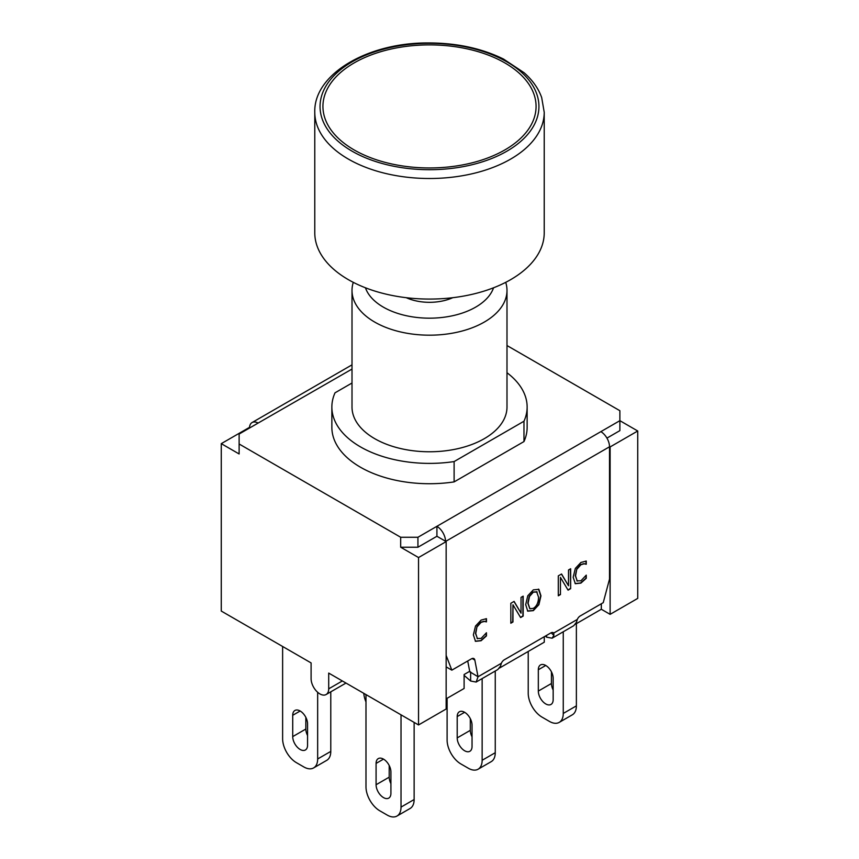 <?xml version="1.0" encoding="UTF-8"?>
<svg xmlns="http://www.w3.org/2000/svg" width="859" height="859" viewBox="0 0 859 859"><rect width="100%" height="100%" fill="white"/><g stroke="black" fill="none" stroke-linecap="round" stroke-linejoin="round"><path stroke-width="1.29" d="M352.007 369.059L258.119 423.068A12.445 7.183 -120 0 0 252.063 422.553A12.445 7.183 -120 0 0 249.486 428.05L248.885 427.707L221.268 443.652L239.124 453.96L239.124 443.996L400.681 537.262L417.936 537.262L600.881 431.637A12.445 7.183 60 0 1 609.514 446.583A12.445 7.183 60 0 1 609.514 446.787L609.514 579.116L603.233 602.674L580.179 615.989A4.886 2.813 -60 0 0 577.291 619.446L576.464 622.281L573.748 625.706M445.553 541.245L436.92 536.274L436.92 526.309A12.445 7.183 -120 0 1 445.553 541.245L446.154 541.599L418.537 557.545L400.681 547.226L400.681 537.262M469.347 671.502L478.034 676.752L501.355 663.288A4.886 2.813 -60 0 1 504.233 659.83L550.834 632.933A4.886 2.813 -60 0 1 553.271 632.686A4.886 2.813 -60 0 1 553.711 633.062L577.291 619.446M446.154 655.417L451.834 670.16L446.154 666.874M451.834 670.16L471.451 658.832A4.886 2.813 -60 0 1 473.889 658.585A4.886 2.813 -60 0 1 474.834 660.077L478.034 676.752L476.144 682.057L470.635 681.026L464.107 675.367M546.582 635.381L546.582 637.174L545.336 636.1M600.881 431.637L619.876 420.674L619.876 410.709L506.993 345.543M258.119 423.068L239.124 434.031L239.124 443.996M506.993 372.742A97.636 56.372 180 0 1 527.136 407.026L527.136 427.353A97.636 56.372 180 0 1 523.979 441.558L454.11 481.899A97.636 56.372 180 0 1 397.534 480.621A97.636 56.372 180 0 1 337.243 445.81A97.636 56.372 180 0 1 331.864 427.353L331.864 407.026A97.636 56.372 180 0 1 335.021 392.821L352.007 383.017M585.999 575.39L585.999 578.161L580.63 582.971L575.079 583.562M585.999 561.045L585.999 564.105L583.873 563.665L580.652 564.578L576.84 568.83L575.305 575.745L577.312 581.103M576.84 568.83L575.562 575.895L577.184 581.038M576.894 580.845L580.92 580.813L586.257 575.143L586.257 578.3L580.888 583.121L575.337 583.712L573.168 577.269L575.326 568.433L580.931 562.452L586.257 561.056L586.257 564.256L584.131 563.815L580.92 564.728L577.098 568.98M486.194 633.019L486.194 635.778L480.825 640.589L475.263 641.179M486.194 618.673L486.194 621.733L484.068 621.293L480.847 622.195L477.035 626.447L475.489 633.362L477.497 638.731M477.035 626.447L475.746 633.513L477.368 638.656M477.089 638.473L481.104 638.43L486.452 632.761L486.452 635.928L481.083 640.739L475.532 641.329L473.363 634.898L475.51 626.061L481.126 620.08L486.452 618.684L486.452 621.873L484.326 621.444L481.104 622.346L477.293 626.598M525.697 604.661L527.77 595.781L533.321 589.875L538.883 589.36L540.955 595.856L538.883 604.715L533.321 610.642L527.748 611.146L525.697 604.661M538.475 589.113L540.698 595.706L538.625 604.564L533.063 610.491L527.49 610.996M537.154 592.023L533.332 592.162L529.498 596.447L528.092 603.286L529.917 608.763L533.332 608.344C536.671 606.336 538.41 602.631 538.561 597.23L536.607 591.647M536.896 591.872L533.074 592.012L529.241 596.296L527.834 603.136L529.799 608.677M522.916 596.296L522.916 615.935L520.468 617.342M513.961 601.472L521.037 613.165L521.037 597.392L523.174 596.146L523.174 616.086L520.608 617.567L512.973 604.79L512.973 621.98L510.826 623.215L510.826 603.286L514.09 601.397L521.037 613.165M512.973 604.79L512.705 621.83L510.826 622.915M561.561 573.995L568.508 585.763L568.508 569.979L570.644 568.744L570.644 588.673L568.078 590.154L560.444 577.388L560.444 594.568L558.296 595.802L558.296 575.874L561.561 573.995M561.432 574.07L568.508 585.763M560.444 577.388L560.444 594.568M560.175 594.417L558.296 595.502M570.387 568.894L570.644 588.673M570.387 588.522L567.939 589.94M552.734 632.492L553.711 633.062L553.894 635.316L551.091 632.793M446.154 698.839L464.107 688.478L464.107 674.53L469.701 671.298L467.715 660.979M436.92 536.274L417.936 547.226L417.936 537.262M601.321 603.78L601.321 609.256L610.115 614.346L637.732 598.401L637.732 430.993L619.876 420.674L619.876 430.638L606.937 438.111M417.936 547.226L400.681 547.226M470.635 672.597L470.635 681.026M501.355 663.288L500.518 666.133L497.801 669.548L476.154 682.046M546.582 637.174L552.09 638.205L553.894 635.316M397.534 480.621A97.636 56.372 180 0 1 337.243 445.81M314.781 112.271L314.781 232.843A114.719 66.229 0 0 0 429.5 299.072A114.719 66.229 0 0 0 544.219 232.843L544.219 112.271A114.719 66.229 0 0 1 473.406 173.464A114.719 66.229 0 0 1 348.378 159.098A114.719 66.229 0 0 1 314.781 112.271C313.567 74.379 367.265 42.746 427.61 42.95C456.226 42.853 481.545 48.233 503.567 59.088L524.087 72.714C532.591 80.198 538.464 88.498 541.685 97.593L544.219 112.271M452.768 297.697A37.828 21.84 180 0 1 406.232 297.697M353.285 282.343A77.493 44.743 0 0 0 352.007 290.439A77.493 44.743 0 0 0 429.5 335.182A77.493 44.743 0 0 0 506.993 290.439A77.493 44.743 0 0 0 505.715 282.343M493.549 287.786A65.295 37.699 180 0 1 429.5 318.174A65.295 37.699 180 0 1 365.451 287.786M527.136 407.026A97.636 56.372 180 0 1 523.979 421.232L454.11 461.573A97.636 56.372 180 0 1 331.864 407.026M506.993 290.439L506.993 407.026A77.493 44.743 180 0 1 429.5 451.77A77.493 44.743 180 0 1 352.007 407.026L352.007 290.439M523.979 441.558L523.979 421.232M454.11 481.899L454.11 461.573M610.115 614.346L610.115 446.938L609.514 446.583M342.344 680.962L328.707 688.832L328.707 673.08L418.537 724.953L446.154 709.008L446.154 541.599M544.273 636.712L544.273 642.188L499.476 668.055M637.732 430.993L610.115 446.938M317.658 692.279L317.658 758.98A19.532 11.274 60 0 1 313.61 767.925A19.532 11.274 60 0 1 303.85 766.958L296.43 762.674A19.532 11.274 60 0 1 282.622 738.751L282.622 646.483M330.779 691.839L330.779 751.41L317.658 758.98M292.715 715.289A10.491 6.056 60 0 1 294.895 710.479A10.491 6.056 60 0 1 302.98 713.292A10.491 6.056 60 0 1 307.565 723.858L307.565 745.183A10.491 6.056 60 0 1 305.385 749.982A10.491 6.056 60 0 1 297.3 747.169A10.491 6.056 60 0 1 292.715 736.614L292.715 715.289L300.145 711.005M313.61 767.925L326.731 760.344A19.532 11.274 -120 0 0 330.779 751.41M305.836 717.362L305.836 729.033A10.491 6.056 -120 0 0 307.565 735.529M365.988 701.932A19.532 11.274 60 0 1 363.797 693.342M365.988 694.609L365.988 786.887A19.532 11.274 60 0 0 379.796 810.799L387.216 815.084A19.532 11.274 60 0 0 396.976 816.05L410.097 808.48A19.532 11.274 -120 0 0 414.135 799.536L401.024 807.106A19.532 11.274 60 0 1 396.976 816.05M414.135 722.408L414.135 799.536M389.202 765.498L389.202 777.17A10.491 6.056 -120 0 0 390.92 783.655M401.024 714.838L401.024 807.106M390.92 771.983L390.92 793.308A10.491 6.056 60 0 1 388.751 798.118A10.491 6.056 60 0 1 380.666 795.305A10.491 6.056 60 0 1 376.081 784.739L376.081 763.415A10.491 6.056 60 0 1 378.261 758.615A10.491 6.056 60 0 1 386.346 761.418A10.491 6.056 60 0 1 390.92 771.983M482.146 678.589L482.146 760.279A19.532 11.274 60 0 1 478.098 769.213A19.532 11.274 60 0 1 468.338 768.247L460.907 763.962A19.532 11.274 60 0 1 447.109 740.05L447.109 698.292M495.256 671.019L495.256 752.709L482.146 760.279M472.042 725.146L472.042 746.471A10.491 6.056 60 0 1 469.873 751.281A10.491 6.056 60 0 1 461.788 748.468A10.491 6.056 60 0 1 457.203 737.902L457.203 716.578A10.491 6.056 60 0 1 459.372 711.778A10.491 6.056 60 0 1 467.468 714.591A10.491 6.056 60 0 1 472.042 725.146M478.098 769.213L491.219 761.643A19.532 11.274 -120 0 0 495.256 752.709M470.313 718.661L470.313 730.333A10.491 6.056 -120 0 0 472.042 736.829M563.257 631.752L563.257 713.442A19.532 11.274 60 0 1 559.22 722.387A19.532 11.274 60 0 1 549.449 721.42L542.029 717.125A19.532 11.274 60 0 1 528.221 693.213L528.221 651.466M576.378 623.655L576.378 705.873L563.257 713.442M553.164 678.32L553.164 699.645A10.491 6.056 60 0 1 550.995 704.444A10.491 6.056 60 0 1 542.899 701.631A10.491 6.056 60 0 1 538.325 691.076L538.325 669.752A10.491 6.056 60 0 1 540.494 664.941A10.491 6.056 60 0 1 548.579 667.754A10.491 6.056 60 0 1 553.164 678.32M559.22 722.387L572.33 714.806A19.532 11.274 -120 0 0 576.378 705.873M551.435 671.824L551.435 683.496A10.491 6.056 -120 0 0 553.164 689.992M221.268 443.652L221.268 611.06L311.098 662.923L311.098 678.664A12.445 7.183 60 0 0 316.531 691.194A12.445 7.183 60 0 0 326.13 694.523L345.984 683.066M601.321 609.256L575.423 624.214M328.707 688.832A12.445 7.183 60 0 1 326.13 694.523M418.537 724.953L418.537 557.545M474.834 660.077L472.128 658.52M445.724 541.353L609.514 446.787M352.115 151.205A109.437 63.179 0 0 0 535.2 122.88A109.437 63.179 0 0 0 401.174 45.495A109.437 63.179 0 0 0 352.115 151.205M354.133 149.928A106.58 61.537 180 0 1 401.915 46.987A106.58 61.537 180 0 1 532.451 122.343A106.58 61.537 180 0 1 354.133 149.928M292.715 736.614L305.836 729.033M376.081 763.415L383.501 759.131M376.081 784.739L389.202 777.17M457.203 737.902L470.313 730.333M457.203 716.578L464.622 712.294M538.325 691.076L551.435 683.496M538.325 669.752L545.744 665.467M252.063 422.553L352.007 364.85M470.098 672.168L470.818 672.822L470.635 671.921M573.748 625.696L552.101 638.205"/></g></svg>
